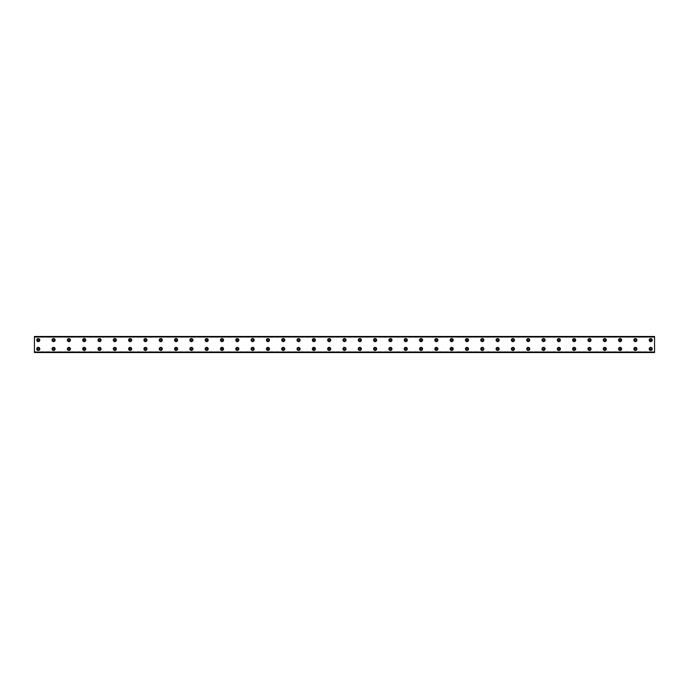 <?xml version="1.0" encoding="UTF-8"?>
<svg xmlns="http://www.w3.org/2000/svg" width="689" height="689" viewBox="0 0 689 689"><rect width="100%" height="100%" fill="white"/><g stroke="black" fill="none" stroke-linecap="round" stroke-linejoin="round"><path stroke-width="0.52" stroke-dasharray="3.44 2.58" d="M38.274 340.96A0.861 0.861 0 0 1 37.413 340.099A0.861 0.861 0 0 1 38.274 339.238A0.861 0.861 0 0 1 39.135 340.099A0.861 0.861 0 0 1 38.274 340.96M53.587 340.96A0.861 0.861 0 0 1 52.726 340.099A0.861 0.861 0 0 1 53.587 339.238A0.861 0.861 0 0 1 54.448 340.099A0.861 0.861 0 0 1 53.587 340.96M650.726 349.762A0.861 0.861 0 0 1 649.865 348.901A0.861 0.861 0 0 1 650.726 348.04A0.861 0.861 0 0 1 651.587 348.901A0.861 0.861 0 0 1 650.726 349.762M635.413 349.762A0.861 0.861 0 0 1 634.552 348.901A0.861 0.861 0 0 1 635.413 348.04A0.861 0.861 0 0 1 636.274 348.901A0.861 0.861 0 0 1 635.413 349.762M620.1 349.762A0.861 0.861 0 0 1 619.239 348.901A0.861 0.861 0 0 1 620.1 348.04A0.861 0.861 0 0 1 620.961 348.901A0.861 0.861 0 0 1 620.1 349.762M604.787 349.762A0.861 0.861 0 0 1 603.926 348.901A0.861 0.861 0 0 1 604.787 348.04A0.861 0.861 0 0 1 605.648 348.901A0.861 0.861 0 0 1 604.787 349.762M589.474 349.762A0.861 0.861 0 0 1 588.613 348.901A0.861 0.861 0 0 1 589.474 348.04A0.861 0.861 0 0 1 590.335 348.901A0.861 0.861 0 0 1 589.474 349.762M574.17 349.762A0.861 0.861 0 0 1 573.308 348.901A0.861 0.861 0 0 1 574.17 348.04A0.861 0.861 0 0 1 575.031 348.901A0.861 0.861 0 0 1 574.17 349.762M558.857 349.762A0.861 0.861 0 0 1 557.995 348.901A0.861 0.861 0 0 1 558.857 348.04A0.861 0.861 0 0 1 559.718 348.901A0.861 0.861 0 0 1 558.857 349.762M543.543 349.762A0.861 0.861 0 0 1 542.682 348.901A0.861 0.861 0 0 1 543.543 348.04A0.861 0.861 0 0 1 544.405 348.901A0.861 0.861 0 0 1 543.543 349.762M528.23 349.762A0.861 0.861 0 0 1 527.369 348.901A0.861 0.861 0 0 1 528.23 348.04A0.861 0.861 0 0 1 529.092 348.901A0.861 0.861 0 0 1 528.23 349.762M512.926 349.762A0.861 0.861 0 0 1 512.065 348.901A0.861 0.861 0 0 1 512.926 348.04A0.861 0.861 0 0 1 513.787 348.901A0.861 0.861 0 0 1 512.926 349.762M497.613 349.762A0.861 0.861 0 0 1 496.752 348.901A0.861 0.861 0 0 1 497.613 348.04A0.861 0.861 0 0 1 498.474 348.901A0.861 0.861 0 0 1 497.613 349.762M482.3 349.762A0.861 0.861 0 0 1 481.439 348.901A0.861 0.861 0 0 1 482.3 348.04A0.861 0.861 0 0 1 483.161 348.901A0.861 0.861 0 0 1 482.3 349.762M466.987 349.762A0.861 0.861 0 0 1 466.126 348.901A0.861 0.861 0 0 1 466.987 348.04A0.861 0.861 0 0 1 467.848 348.901A0.861 0.861 0 0 1 466.987 349.762M451.674 349.762A0.861 0.861 0 0 1 450.813 348.901A0.861 0.861 0 0 1 451.674 348.04A0.861 0.861 0 0 1 452.535 348.901A0.861 0.861 0 0 1 451.674 349.762M436.37 349.762A0.861 0.861 0 0 1 435.508 348.901A0.861 0.861 0 0 1 436.37 348.04A0.861 0.861 0 0 1 437.231 348.901A0.861 0.861 0 0 1 436.37 349.762M421.057 349.762A0.861 0.861 0 0 1 420.195 348.901A0.861 0.861 0 0 1 421.057 348.04A0.861 0.861 0 0 1 421.918 348.901A0.861 0.861 0 0 1 421.057 349.762M68.9 340.96A0.861 0.861 0 0 1 68.039 340.099A0.861 0.861 0 0 1 68.9 339.238A0.861 0.861 0 0 1 69.761 340.099A0.861 0.861 0 0 1 68.9 340.96M84.213 340.96A0.861 0.861 0 0 1 83.352 340.099A0.861 0.861 0 0 1 84.213 339.238A0.861 0.861 0 0 1 85.074 340.099A0.861 0.861 0 0 1 84.213 340.96M99.526 340.96A0.861 0.861 0 0 1 98.665 340.099A0.861 0.861 0 0 1 99.526 339.238A0.861 0.861 0 0 1 100.387 340.099A0.861 0.861 0 0 1 99.526 340.96M114.83 340.96A0.861 0.861 0 0 1 113.969 340.099A0.861 0.861 0 0 1 114.83 339.238A0.861 0.861 0 0 1 115.692 340.099A0.861 0.861 0 0 1 114.83 340.96M130.143 340.96A0.861 0.861 0 0 1 129.282 340.099A0.861 0.861 0 0 1 130.143 339.238A0.861 0.861 0 0 1 131.005 340.099A0.861 0.861 0 0 1 130.143 340.96M145.457 340.96A0.861 0.861 0 0 1 144.595 340.099A0.861 0.861 0 0 1 145.457 339.238A0.861 0.861 0 0 1 146.318 340.099A0.861 0.861 0 0 1 145.457 340.96M160.77 340.96A0.861 0.861 0 0 1 159.908 340.099A0.861 0.861 0 0 1 160.77 339.238A0.861 0.861 0 0 1 161.631 340.099A0.861 0.861 0 0 1 160.77 340.96M176.074 340.96A0.861 0.861 0 0 1 175.213 340.099A0.861 0.861 0 0 1 176.074 339.238A0.861 0.861 0 0 1 176.935 340.099A0.861 0.861 0 0 1 176.074 340.96M191.387 340.96A0.861 0.861 0 0 1 190.526 340.099A0.861 0.861 0 0 1 191.387 339.238A0.861 0.861 0 0 1 192.248 340.099A0.861 0.861 0 0 1 191.387 340.96M206.7 340.96A0.861 0.861 0 0 1 205.839 340.099A0.861 0.861 0 0 1 206.7 339.238A0.861 0.861 0 0 1 207.561 340.099A0.861 0.861 0 0 1 206.7 340.96M222.013 340.96A0.861 0.861 0 0 1 221.152 340.099A0.861 0.861 0 0 1 222.013 339.238A0.861 0.861 0 0 1 222.874 340.099A0.861 0.861 0 0 1 222.013 340.96M237.326 340.96A0.861 0.861 0 0 1 236.465 340.099A0.861 0.861 0 0 1 237.326 339.238A0.861 0.861 0 0 1 238.187 340.099A0.861 0.861 0 0 1 237.326 340.96M252.63 340.96A0.861 0.861 0 0 1 251.769 340.099A0.861 0.861 0 0 1 252.63 339.238A0.861 0.861 0 0 1 253.492 340.099A0.861 0.861 0 0 1 252.63 340.96M267.943 340.96A0.861 0.861 0 0 1 267.082 340.099A0.861 0.861 0 0 1 267.943 339.238A0.861 0.861 0 0 1 268.805 340.099A0.861 0.861 0 0 1 267.943 340.96M283.257 340.96A0.861 0.861 0 0 1 282.395 340.099A0.861 0.861 0 0 1 283.257 339.238A0.861 0.861 0 0 1 284.118 340.099A0.861 0.861 0 0 1 283.257 340.96M298.57 340.96A0.861 0.861 0 0 1 297.708 340.099A0.861 0.861 0 0 1 298.57 339.238A0.861 0.861 0 0 1 299.431 340.099A0.861 0.861 0 0 1 298.57 340.96M313.874 340.96A0.861 0.861 0 0 1 313.013 340.099A0.861 0.861 0 0 1 313.874 339.238A0.861 0.861 0 0 1 314.735 340.099A0.861 0.861 0 0 1 313.874 340.96M329.187 340.96A0.861 0.861 0 0 1 328.326 340.099A0.861 0.861 0 0 1 329.187 339.238A0.861 0.861 0 0 1 330.048 340.099A0.861 0.861 0 0 1 329.187 340.96M344.5 340.96A0.861 0.861 0 0 1 343.639 340.099A0.861 0.861 0 0 1 344.5 339.238A0.861 0.861 0 0 1 345.361 340.099A0.861 0.861 0 0 1 344.5 340.96M359.813 340.96A0.861 0.861 0 0 1 358.952 340.099A0.861 0.861 0 0 1 359.813 339.238A0.861 0.861 0 0 1 360.674 340.099A0.861 0.861 0 0 1 359.813 340.96M375.126 340.96A0.861 0.861 0 0 1 374.265 340.099A0.861 0.861 0 0 1 375.126 339.238A0.861 0.861 0 0 1 375.987 340.099A0.861 0.861 0 0 1 375.126 340.96M390.43 340.96A0.861 0.861 0 0 1 389.569 340.099A0.861 0.861 0 0 1 390.43 339.238A0.861 0.861 0 0 1 391.292 340.099A0.861 0.861 0 0 1 390.43 340.96M405.743 340.96A0.861 0.861 0 0 1 404.882 340.099A0.861 0.861 0 0 1 405.743 339.238A0.861 0.861 0 0 1 406.605 340.099A0.861 0.861 0 0 1 405.743 340.96M421.057 340.96A0.861 0.861 0 0 1 420.195 340.099A0.861 0.861 0 0 1 421.057 339.238A0.861 0.861 0 0 1 421.918 340.099A0.861 0.861 0 0 1 421.057 340.96M436.37 340.96A0.861 0.861 0 0 1 435.508 340.099A0.861 0.861 0 0 1 436.37 339.238A0.861 0.861 0 0 1 437.231 340.099A0.861 0.861 0 0 1 436.37 340.96M451.674 340.96A0.861 0.861 0 0 1 450.813 340.099A0.861 0.861 0 0 1 451.674 339.238A0.861 0.861 0 0 1 452.535 340.099A0.861 0.861 0 0 1 451.674 340.96M466.987 340.96A0.861 0.861 0 0 1 466.126 340.099A0.861 0.861 0 0 1 466.987 339.238A0.861 0.861 0 0 1 467.848 340.099A0.861 0.861 0 0 1 466.987 340.96M482.3 340.96A0.861 0.861 0 0 1 481.439 340.099A0.861 0.861 0 0 1 482.3 339.238A0.861 0.861 0 0 1 483.161 340.099A0.861 0.861 0 0 1 482.3 340.96M497.613 340.96A0.861 0.861 0 0 1 496.752 340.099A0.861 0.861 0 0 1 497.613 339.238A0.861 0.861 0 0 1 498.474 340.099A0.861 0.861 0 0 1 497.613 340.96M512.926 340.96A0.861 0.861 0 0 1 512.065 340.099A0.861 0.861 0 0 1 512.926 339.238A0.861 0.861 0 0 1 513.787 340.099A0.861 0.861 0 0 1 512.926 340.96M528.23 340.96A0.861 0.861 0 0 1 527.369 340.099A0.861 0.861 0 0 1 528.23 339.238A0.861 0.861 0 0 1 529.092 340.099A0.861 0.861 0 0 1 528.23 340.96M543.543 340.96A0.861 0.861 0 0 1 542.682 340.099A0.861 0.861 0 0 1 543.543 339.238A0.861 0.861 0 0 1 544.405 340.099A0.861 0.861 0 0 1 543.543 340.96M405.743 349.762A0.861 0.861 0 0 1 404.882 348.901A0.861 0.861 0 0 1 405.743 348.04A0.861 0.861 0 0 1 406.605 348.901A0.861 0.861 0 0 1 405.743 349.762M390.43 349.762A0.861 0.861 0 0 1 389.569 348.901A0.861 0.861 0 0 1 390.43 348.04A0.861 0.861 0 0 1 391.292 348.901A0.861 0.861 0 0 1 390.43 349.762M375.126 349.762A0.861 0.861 0 0 1 374.265 348.901A0.861 0.861 0 0 1 375.126 348.04A0.861 0.861 0 0 1 375.987 348.901A0.861 0.861 0 0 1 375.126 349.762M359.813 349.762A0.861 0.861 0 0 1 358.952 348.901A0.861 0.861 0 0 1 359.813 348.04A0.861 0.861 0 0 1 360.674 348.901A0.861 0.861 0 0 1 359.813 349.762M344.5 349.762A0.861 0.861 0 0 1 343.639 348.901A0.861 0.861 0 0 1 344.5 348.04A0.861 0.861 0 0 1 345.361 348.901A0.861 0.861 0 0 1 344.5 349.762M329.187 349.762A0.861 0.861 0 0 1 328.326 348.901A0.861 0.861 0 0 1 329.187 348.04A0.861 0.861 0 0 1 330.048 348.901A0.861 0.861 0 0 1 329.187 349.762M313.874 349.762A0.861 0.861 0 0 1 313.013 348.901A0.861 0.861 0 0 1 313.874 348.04A0.861 0.861 0 0 1 314.735 348.901A0.861 0.861 0 0 1 313.874 349.762M298.57 349.762A0.861 0.861 0 0 1 297.708 348.901A0.861 0.861 0 0 1 298.57 348.04A0.861 0.861 0 0 1 299.431 348.901A0.861 0.861 0 0 1 298.57 349.762M283.257 349.762A0.861 0.861 0 0 1 282.395 348.901A0.861 0.861 0 0 1 283.257 348.04A0.861 0.861 0 0 1 284.118 348.901A0.861 0.861 0 0 1 283.257 349.762M267.943 349.762A0.861 0.861 0 0 1 267.082 348.901A0.861 0.861 0 0 1 267.943 348.04A0.861 0.861 0 0 1 268.805 348.901A0.861 0.861 0 0 1 267.943 349.762M252.63 349.762A0.861 0.861 0 0 1 251.769 348.901A0.861 0.861 0 0 1 252.63 348.04A0.861 0.861 0 0 1 253.492 348.901A0.861 0.861 0 0 1 252.63 349.762M237.326 349.762A0.861 0.861 0 0 1 236.465 348.901A0.861 0.861 0 0 1 237.326 348.04A0.861 0.861 0 0 1 238.187 348.901A0.861 0.861 0 0 1 237.326 349.762M222.013 349.762A0.861 0.861 0 0 1 221.152 348.901A0.861 0.861 0 0 1 222.013 348.04A0.861 0.861 0 0 1 222.874 348.901A0.861 0.861 0 0 1 222.013 349.762M206.7 349.762A0.861 0.861 0 0 1 205.839 348.901A0.861 0.861 0 0 1 206.7 348.04A0.861 0.861 0 0 1 207.561 348.901A0.861 0.861 0 0 1 206.7 349.762M191.387 349.762A0.861 0.861 0 0 1 190.526 348.901A0.861 0.861 0 0 1 191.387 348.04A0.861 0.861 0 0 1 192.248 348.901A0.861 0.861 0 0 1 191.387 349.762M176.074 349.762A0.861 0.861 0 0 1 175.213 348.901A0.861 0.861 0 0 1 176.074 348.04A0.861 0.861 0 0 1 176.935 348.901A0.861 0.861 0 0 1 176.074 349.762M620.1 340.96A0.861 0.861 0 0 1 619.239 340.099A0.861 0.861 0 0 1 620.1 339.238A0.861 0.861 0 0 1 620.961 340.099A0.861 0.861 0 0 1 620.1 340.96M635.413 340.96A0.861 0.861 0 0 1 634.552 340.099A0.861 0.861 0 0 1 635.413 339.238A0.861 0.861 0 0 1 636.274 340.099A0.861 0.861 0 0 1 635.413 340.96M650.726 340.96A0.861 0.861 0 0 1 649.865 340.099A0.861 0.861 0 0 1 650.726 339.238A0.861 0.861 0 0 1 651.587 340.099A0.861 0.861 0 0 1 650.726 340.96M38.274 349.762A0.861 0.861 0 0 1 37.413 348.901A0.861 0.861 0 0 1 38.274 348.04A0.861 0.861 0 0 1 39.135 348.901A0.861 0.861 0 0 1 38.274 349.762M604.787 340.96A0.861 0.861 0 0 1 603.926 340.099A0.861 0.861 0 0 1 604.787 339.238A0.861 0.861 0 0 1 605.648 340.099A0.861 0.861 0 0 1 604.787 340.96M589.474 340.96A0.861 0.861 0 0 1 588.613 340.099A0.861 0.861 0 0 1 589.474 339.238A0.861 0.861 0 0 1 590.335 340.099A0.861 0.861 0 0 1 589.474 340.96M574.17 340.96A0.861 0.861 0 0 1 573.308 340.099A0.861 0.861 0 0 1 574.17 339.238A0.861 0.861 0 0 1 575.031 340.099A0.861 0.861 0 0 1 574.17 340.96M558.857 340.96A0.861 0.861 0 0 1 557.995 340.099A0.861 0.861 0 0 1 558.857 339.238A0.861 0.861 0 0 1 559.718 340.099A0.861 0.861 0 0 1 558.857 340.96M53.587 349.762A0.861 0.861 0 0 1 52.726 348.901A0.861 0.861 0 0 1 53.587 348.04A0.861 0.861 0 0 1 54.448 348.901A0.861 0.861 0 0 1 53.587 349.762M68.9 349.762A0.861 0.861 0 0 1 68.039 348.901A0.861 0.861 0 0 1 68.9 348.04A0.861 0.861 0 0 1 69.761 348.901A0.861 0.861 0 0 1 68.9 349.762M84.213 349.762A0.861 0.861 0 0 1 83.352 348.901A0.861 0.861 0 0 1 84.213 348.04A0.861 0.861 0 0 1 85.074 348.901A0.861 0.861 0 0 1 84.213 349.762M99.526 349.762A0.861 0.861 0 0 1 98.665 348.901A0.861 0.861 0 0 1 99.526 348.04A0.861 0.861 0 0 1 100.387 348.901A0.861 0.861 0 0 1 99.526 349.762M114.83 349.762A0.861 0.861 0 0 1 113.969 348.901A0.861 0.861 0 0 1 114.83 348.04A0.861 0.861 0 0 1 115.692 348.901A0.861 0.861 0 0 1 114.83 349.762M130.143 349.762A0.861 0.861 0 0 1 129.282 348.901A0.861 0.861 0 0 1 130.143 348.04A0.861 0.861 0 0 1 131.005 348.901A0.861 0.861 0 0 1 130.143 349.762M145.457 349.762A0.861 0.861 0 0 1 144.595 348.901A0.861 0.861 0 0 1 145.457 348.04A0.861 0.861 0 0 1 146.318 348.901A0.861 0.861 0 0 1 145.457 349.762M160.77 349.762A0.861 0.861 0 0 1 159.908 348.901A0.861 0.861 0 0 1 160.77 348.04A0.861 0.861 0 0 1 161.631 348.901A0.861 0.861 0 0 1 160.77 349.762M34.45 351.812L654.55 351.812M38.274 338.566A1.533 1.533 0 0 0 36.75 340.099A1.533 1.533 0 0 0 38.274 341.632A1.533 1.533 0 0 0 39.807 340.099A1.533 1.533 0 0 0 38.274 338.566M53.587 338.566A1.533 1.533 0 0 0 52.054 340.099A1.533 1.533 0 0 0 53.587 341.632A1.533 1.533 0 0 0 55.12 340.099A1.533 1.533 0 0 0 53.587 338.566M650.726 347.368A1.533 1.533 0 0 0 649.193 348.901A1.533 1.533 0 0 0 650.726 350.434A1.533 1.533 0 0 0 652.25 348.901A1.533 1.533 0 0 0 650.726 347.368M635.413 347.368A1.533 1.533 0 0 0 633.88 348.901A1.533 1.533 0 0 0 635.413 350.434A1.533 1.533 0 0 0 636.946 348.901A1.533 1.533 0 0 0 635.413 347.368M620.1 347.368A1.533 1.533 0 0 0 618.567 348.901A1.533 1.533 0 0 0 620.1 350.434A1.533 1.533 0 0 0 621.633 348.901A1.533 1.533 0 0 0 620.1 347.368M604.787 347.368A1.533 1.533 0 0 0 603.254 348.901A1.533 1.533 0 0 0 604.787 350.434A1.533 1.533 0 0 0 606.32 348.901A1.533 1.533 0 0 0 604.787 347.368M589.474 347.368A1.533 1.533 0 0 0 587.95 348.901A1.533 1.533 0 0 0 589.474 350.434A1.533 1.533 0 0 0 591.007 348.901A1.533 1.533 0 0 0 589.474 347.368M574.17 347.368A1.533 1.533 0 0 0 572.637 348.901A1.533 1.533 0 0 0 574.17 350.434A1.533 1.533 0 0 0 575.694 348.901A1.533 1.533 0 0 0 574.17 347.368M558.857 347.368A1.533 1.533 0 0 0 557.323 348.901A1.533 1.533 0 0 0 558.857 350.434A1.533 1.533 0 0 0 560.39 348.901A1.533 1.533 0 0 0 558.857 347.368M543.543 347.368A1.533 1.533 0 0 0 542.01 348.901A1.533 1.533 0 0 0 543.543 350.434A1.533 1.533 0 0 0 545.077 348.901A1.533 1.533 0 0 0 543.543 347.368M528.23 347.368A1.533 1.533 0 0 0 526.706 348.901A1.533 1.533 0 0 0 528.23 350.434A1.533 1.533 0 0 0 529.763 348.901A1.533 1.533 0 0 0 528.23 347.368M512.926 347.368A1.533 1.533 0 0 0 511.393 348.901A1.533 1.533 0 0 0 512.926 350.434A1.533 1.533 0 0 0 514.45 348.901A1.533 1.533 0 0 0 512.926 347.368M497.613 347.368A1.533 1.533 0 0 0 496.08 348.901A1.533 1.533 0 0 0 497.613 350.434A1.533 1.533 0 0 0 499.146 348.901A1.533 1.533 0 0 0 497.613 347.368M482.3 347.368A1.533 1.533 0 0 0 480.767 348.901A1.533 1.533 0 0 0 482.3 350.434A1.533 1.533 0 0 0 483.833 348.901A1.533 1.533 0 0 0 482.3 347.368M466.987 347.368A1.533 1.533 0 0 0 465.454 348.901A1.533 1.533 0 0 0 466.987 350.434A1.533 1.533 0 0 0 468.52 348.901A1.533 1.533 0 0 0 466.987 347.368M451.674 347.368A1.533 1.533 0 0 0 450.15 348.901A1.533 1.533 0 0 0 451.674 350.434A1.533 1.533 0 0 0 453.207 348.901A1.533 1.533 0 0 0 451.674 347.368M436.37 347.368A1.533 1.533 0 0 0 434.837 348.901A1.533 1.533 0 0 0 436.37 350.434A1.533 1.533 0 0 0 437.894 348.901A1.533 1.533 0 0 0 436.37 347.368M421.057 347.368A1.533 1.533 0 0 0 419.523 348.901A1.533 1.533 0 0 0 421.057 350.434A1.533 1.533 0 0 0 422.59 348.901A1.533 1.533 0 0 0 421.057 347.368M68.9 338.566A1.533 1.533 0 0 0 67.367 340.099A1.533 1.533 0 0 0 68.9 341.632A1.533 1.533 0 0 0 70.433 340.099A1.533 1.533 0 0 0 68.9 338.566M84.213 338.566A1.533 1.533 0 0 0 82.68 340.099A1.533 1.533 0 0 0 84.213 341.632A1.533 1.533 0 0 0 85.746 340.099A1.533 1.533 0 0 0 84.213 338.566M99.526 338.566A1.533 1.533 0 0 0 97.993 340.099A1.533 1.533 0 0 0 99.526 341.632A1.533 1.533 0 0 0 101.05 340.099A1.533 1.533 0 0 0 99.526 338.566M114.83 338.566A1.533 1.533 0 0 0 113.306 340.099A1.533 1.533 0 0 0 114.83 341.632A1.533 1.533 0 0 0 116.363 340.099A1.533 1.533 0 0 0 114.83 338.566M130.143 338.566A1.533 1.533 0 0 0 128.61 340.099A1.533 1.533 0 0 0 130.143 341.632A1.533 1.533 0 0 0 131.677 340.099A1.533 1.533 0 0 0 130.143 338.566M145.457 338.566A1.533 1.533 0 0 0 143.923 340.099A1.533 1.533 0 0 0 145.457 341.632A1.533 1.533 0 0 0 146.99 340.099A1.533 1.533 0 0 0 145.457 338.566M160.77 338.566A1.533 1.533 0 0 0 159.237 340.099A1.533 1.533 0 0 0 160.77 341.632A1.533 1.533 0 0 0 162.294 340.099A1.533 1.533 0 0 0 160.77 338.566M176.074 338.566A1.533 1.533 0 0 0 174.55 340.099A1.533 1.533 0 0 0 176.074 341.632A1.533 1.533 0 0 0 177.607 340.099A1.533 1.533 0 0 0 176.074 338.566M191.387 338.566A1.533 1.533 0 0 0 189.854 340.099A1.533 1.533 0 0 0 191.387 341.632A1.533 1.533 0 0 0 192.92 340.099A1.533 1.533 0 0 0 191.387 338.566M206.7 338.566A1.533 1.533 0 0 0 205.167 340.099A1.533 1.533 0 0 0 206.7 341.632A1.533 1.533 0 0 0 208.233 340.099A1.533 1.533 0 0 0 206.7 338.566M222.013 338.566A1.533 1.533 0 0 0 220.48 340.099A1.533 1.533 0 0 0 222.013 341.632A1.533 1.533 0 0 0 223.546 340.099A1.533 1.533 0 0 0 222.013 338.566M237.326 338.566A1.533 1.533 0 0 0 235.793 340.099A1.533 1.533 0 0 0 237.326 341.632A1.533 1.533 0 0 0 238.85 340.099A1.533 1.533 0 0 0 237.326 338.566M252.63 338.566A1.533 1.533 0 0 0 251.106 340.099A1.533 1.533 0 0 0 252.63 341.632A1.533 1.533 0 0 0 254.163 340.099A1.533 1.533 0 0 0 252.63 338.566M267.943 338.566A1.533 1.533 0 0 0 266.41 340.099A1.533 1.533 0 0 0 267.943 341.632A1.533 1.533 0 0 0 269.477 340.099A1.533 1.533 0 0 0 267.943 338.566M283.257 338.566A1.533 1.533 0 0 0 281.723 340.099A1.533 1.533 0 0 0 283.257 341.632A1.533 1.533 0 0 0 284.79 340.099A1.533 1.533 0 0 0 283.257 338.566M298.57 338.566A1.533 1.533 0 0 0 297.037 340.099A1.533 1.533 0 0 0 298.57 341.632A1.533 1.533 0 0 0 300.094 340.099A1.533 1.533 0 0 0 298.57 338.566M313.874 338.566A1.533 1.533 0 0 0 312.35 340.099A1.533 1.533 0 0 0 313.874 341.632A1.533 1.533 0 0 0 315.407 340.099A1.533 1.533 0 0 0 313.874 338.566M329.187 338.566A1.533 1.533 0 0 0 327.654 340.099A1.533 1.533 0 0 0 329.187 341.632A1.533 1.533 0 0 0 330.72 340.099A1.533 1.533 0 0 0 329.187 338.566M344.5 338.566A1.533 1.533 0 0 0 342.967 340.099A1.533 1.533 0 0 0 344.5 341.632A1.533 1.533 0 0 0 346.033 340.099A1.533 1.533 0 0 0 344.5 338.566M359.813 338.566A1.533 1.533 0 0 0 358.28 340.099A1.533 1.533 0 0 0 359.813 341.632A1.533 1.533 0 0 0 361.346 340.099A1.533 1.533 0 0 0 359.813 338.566M375.126 338.566A1.533 1.533 0 0 0 373.593 340.099A1.533 1.533 0 0 0 375.126 341.632A1.533 1.533 0 0 0 376.65 340.099A1.533 1.533 0 0 0 375.126 338.566M390.43 338.566A1.533 1.533 0 0 0 388.906 340.099A1.533 1.533 0 0 0 390.43 341.632A1.533 1.533 0 0 0 391.963 340.099A1.533 1.533 0 0 0 390.43 338.566M405.743 338.566A1.533 1.533 0 0 0 404.21 340.099A1.533 1.533 0 0 0 405.743 341.632A1.533 1.533 0 0 0 407.277 340.099A1.533 1.533 0 0 0 405.743 338.566M421.057 338.566A1.533 1.533 0 0 0 419.523 340.099A1.533 1.533 0 0 0 421.057 341.632A1.533 1.533 0 0 0 422.59 340.099A1.533 1.533 0 0 0 421.057 338.566M436.37 338.566A1.533 1.533 0 0 0 434.837 340.099A1.533 1.533 0 0 0 436.37 341.632A1.533 1.533 0 0 0 437.894 340.099A1.533 1.533 0 0 0 436.37 338.566M451.674 338.566A1.533 1.533 0 0 0 450.15 340.099A1.533 1.533 0 0 0 451.674 341.632A1.533 1.533 0 0 0 453.207 340.099A1.533 1.533 0 0 0 451.674 338.566M466.987 338.566A1.533 1.533 0 0 0 465.454 340.099A1.533 1.533 0 0 0 466.987 341.632A1.533 1.533 0 0 0 468.52 340.099A1.533 1.533 0 0 0 466.987 338.566M482.3 338.566A1.533 1.533 0 0 0 480.767 340.099A1.533 1.533 0 0 0 482.3 341.632A1.533 1.533 0 0 0 483.833 340.099A1.533 1.533 0 0 0 482.3 338.566M497.613 338.566A1.533 1.533 0 0 0 496.08 340.099A1.533 1.533 0 0 0 497.613 341.632A1.533 1.533 0 0 0 499.146 340.099A1.533 1.533 0 0 0 497.613 338.566M512.926 338.566A1.533 1.533 0 0 0 511.393 340.099A1.533 1.533 0 0 0 512.926 341.632A1.533 1.533 0 0 0 514.45 340.099A1.533 1.533 0 0 0 512.926 338.566M528.23 338.566A1.533 1.533 0 0 0 526.706 340.099A1.533 1.533 0 0 0 528.23 341.632A1.533 1.533 0 0 0 529.763 340.099A1.533 1.533 0 0 0 528.23 338.566M543.543 338.566A1.533 1.533 0 0 0 542.01 340.099A1.533 1.533 0 0 0 543.543 341.632A1.533 1.533 0 0 0 545.077 340.099A1.533 1.533 0 0 0 543.543 338.566M405.743 347.368A1.533 1.533 0 0 0 404.21 348.901A1.533 1.533 0 0 0 405.743 350.434A1.533 1.533 0 0 0 407.277 348.901A1.533 1.533 0 0 0 405.743 347.368M390.43 347.368A1.533 1.533 0 0 0 388.906 348.901A1.533 1.533 0 0 0 390.43 350.434A1.533 1.533 0 0 0 391.963 348.901A1.533 1.533 0 0 0 390.43 347.368M375.126 347.368A1.533 1.533 0 0 0 373.593 348.901A1.533 1.533 0 0 0 375.126 350.434A1.533 1.533 0 0 0 376.65 348.901A1.533 1.533 0 0 0 375.126 347.368M359.813 347.368A1.533 1.533 0 0 0 358.28 348.901A1.533 1.533 0 0 0 359.813 350.434A1.533 1.533 0 0 0 361.346 348.901A1.533 1.533 0 0 0 359.813 347.368M344.5 347.368A1.533 1.533 0 0 0 342.967 348.901A1.533 1.533 0 0 0 344.5 350.434A1.533 1.533 0 0 0 346.033 348.901A1.533 1.533 0 0 0 344.5 347.368M329.187 347.368A1.533 1.533 0 0 0 327.654 348.901A1.533 1.533 0 0 0 329.187 350.434A1.533 1.533 0 0 0 330.72 348.901A1.533 1.533 0 0 0 329.187 347.368M313.874 347.368A1.533 1.533 0 0 0 312.35 348.901A1.533 1.533 0 0 0 313.874 350.434A1.533 1.533 0 0 0 315.407 348.901A1.533 1.533 0 0 0 313.874 347.368M298.57 347.368A1.533 1.533 0 0 0 297.037 348.901A1.533 1.533 0 0 0 298.57 350.434A1.533 1.533 0 0 0 300.094 348.901A1.533 1.533 0 0 0 298.57 347.368M283.257 347.368A1.533 1.533 0 0 0 281.723 348.901A1.533 1.533 0 0 0 283.257 350.434A1.533 1.533 0 0 0 284.79 348.901A1.533 1.533 0 0 0 283.257 347.368M267.943 347.368A1.533 1.533 0 0 0 266.41 348.901A1.533 1.533 0 0 0 267.943 350.434A1.533 1.533 0 0 0 269.477 348.901A1.533 1.533 0 0 0 267.943 347.368M252.63 347.368A1.533 1.533 0 0 0 251.106 348.901A1.533 1.533 0 0 0 252.63 350.434A1.533 1.533 0 0 0 254.163 348.901A1.533 1.533 0 0 0 252.63 347.368M237.326 347.368A1.533 1.533 0 0 0 235.793 348.901A1.533 1.533 0 0 0 237.326 350.434A1.533 1.533 0 0 0 238.85 348.901A1.533 1.533 0 0 0 237.326 347.368M222.013 347.368A1.533 1.533 0 0 0 220.48 348.901A1.533 1.533 0 0 0 222.013 350.434A1.533 1.533 0 0 0 223.546 348.901A1.533 1.533 0 0 0 222.013 347.368M206.7 347.368A1.533 1.533 0 0 0 205.167 348.901A1.533 1.533 0 0 0 206.7 350.434A1.533 1.533 0 0 0 208.233 348.901A1.533 1.533 0 0 0 206.7 347.368M191.387 347.368A1.533 1.533 0 0 0 189.854 348.901A1.533 1.533 0 0 0 191.387 350.434A1.533 1.533 0 0 0 192.92 348.901A1.533 1.533 0 0 0 191.387 347.368M176.074 347.368A1.533 1.533 0 0 0 174.55 348.901A1.533 1.533 0 0 0 176.074 350.434A1.533 1.533 0 0 0 177.607 348.901A1.533 1.533 0 0 0 176.074 347.368M620.1 338.566A1.533 1.533 0 0 0 618.567 340.099A1.533 1.533 0 0 0 620.1 341.632A1.533 1.533 0 0 0 621.633 340.099A1.533 1.533 0 0 0 620.1 338.566M635.413 338.566A1.533 1.533 0 0 0 633.88 340.099A1.533 1.533 0 0 0 635.413 341.632A1.533 1.533 0 0 0 636.946 340.099A1.533 1.533 0 0 0 635.413 338.566M650.726 338.566A1.533 1.533 0 0 0 649.193 340.099A1.533 1.533 0 0 0 650.726 341.632A1.533 1.533 0 0 0 652.25 340.099A1.533 1.533 0 0 0 650.726 338.566M38.274 347.368A1.533 1.533 0 0 0 36.75 348.901A1.533 1.533 0 0 0 38.274 350.434A1.533 1.533 0 0 0 39.807 348.901A1.533 1.533 0 0 0 38.274 347.368M604.787 338.566A1.533 1.533 0 0 0 603.254 340.099A1.533 1.533 0 0 0 604.787 341.632A1.533 1.533 0 0 0 606.32 340.099A1.533 1.533 0 0 0 604.787 338.566M589.474 338.566A1.533 1.533 0 0 0 587.95 340.099A1.533 1.533 0 0 0 589.474 341.632A1.533 1.533 0 0 0 591.007 340.099A1.533 1.533 0 0 0 589.474 338.566M574.17 338.566A1.533 1.533 0 0 0 572.637 340.099A1.533 1.533 0 0 0 574.17 341.632A1.533 1.533 0 0 0 575.694 340.099A1.533 1.533 0 0 0 574.17 338.566M558.857 338.566A1.533 1.533 0 0 0 557.323 340.099A1.533 1.533 0 0 0 558.857 341.632A1.533 1.533 0 0 0 560.39 340.099A1.533 1.533 0 0 0 558.857 338.566M53.587 347.368A1.533 1.533 0 0 0 52.054 348.901A1.533 1.533 0 0 0 53.587 350.434A1.533 1.533 0 0 0 55.12 348.901A1.533 1.533 0 0 0 53.587 347.368M68.9 347.368A1.533 1.533 0 0 0 67.367 348.901A1.533 1.533 0 0 0 68.9 350.434A1.533 1.533 0 0 0 70.433 348.901A1.533 1.533 0 0 0 68.9 347.368M84.213 347.368A1.533 1.533 0 0 0 82.68 348.901A1.533 1.533 0 0 0 84.213 350.434A1.533 1.533 0 0 0 85.746 348.901A1.533 1.533 0 0 0 84.213 347.368M99.526 347.368A1.533 1.533 0 0 0 97.993 348.901A1.533 1.533 0 0 0 99.526 350.434A1.533 1.533 0 0 0 101.05 348.901A1.533 1.533 0 0 0 99.526 347.368M114.83 347.368A1.533 1.533 0 0 0 113.306 348.901A1.533 1.533 0 0 0 114.83 350.434A1.533 1.533 0 0 0 116.363 348.901A1.533 1.533 0 0 0 114.83 347.368M130.143 347.368A1.533 1.533 0 0 0 128.61 348.901A1.533 1.533 0 0 0 130.143 350.434A1.533 1.533 0 0 0 131.677 348.901A1.533 1.533 0 0 0 130.143 347.368M145.457 347.368A1.533 1.533 0 0 0 143.923 348.901A1.533 1.533 0 0 0 145.457 350.434A1.533 1.533 0 0 0 146.99 348.901A1.533 1.533 0 0 0 145.457 347.368M160.77 347.368A1.533 1.533 0 0 0 159.237 348.901A1.533 1.533 0 0 0 160.77 350.434A1.533 1.533 0 0 0 162.294 348.901A1.533 1.533 0 0 0 160.77 347.368M654.55 336.654L34.45 336.654L34.45 352.346L654.55 352.346L654.55 336.465L34.45 336.654M34.45 336.878L654.55 337.188L34.45 336.878M654.55 352.346L34.45 352.346M34.45 352.157L654.55 352.157M34.45 336.843L654.55 336.843M34.45 337.188L654.55 337.188"/><path stroke-width="1.03" d="M38.274 340.96A0.861 0.861 0 0 1 37.413 340.099A0.861 0.861 0 0 1 38.274 339.238A0.861 0.861 0 0 1 39.135 340.099A0.861 0.861 0 0 1 38.274 340.96M53.587 340.96A0.861 0.861 0 0 1 52.726 340.099A0.861 0.861 0 0 1 53.587 339.238A0.861 0.861 0 0 1 54.448 340.099A0.861 0.861 0 0 1 53.587 340.96M650.726 349.762A0.861 0.861 0 0 1 649.865 348.901A0.861 0.861 0 0 1 650.726 348.04A0.861 0.861 0 0 1 651.587 348.901A0.861 0.861 0 0 1 650.726 349.762M635.413 349.762A0.861 0.861 0 0 1 634.552 348.901A0.861 0.861 0 0 1 635.413 348.04A0.861 0.861 0 0 1 636.274 348.901A0.861 0.861 0 0 1 635.413 349.762M620.1 349.762A0.861 0.861 0 0 1 619.239 348.901A0.861 0.861 0 0 1 620.1 348.04A0.861 0.861 0 0 1 620.961 348.901A0.861 0.861 0 0 1 620.1 349.762M604.787 349.762A0.861 0.861 0 0 1 603.926 348.901A0.861 0.861 0 0 1 604.787 348.04A0.861 0.861 0 0 1 605.648 348.901A0.861 0.861 0 0 1 604.787 349.762M589.474 349.762A0.861 0.861 0 0 1 588.613 348.901A0.861 0.861 0 0 1 589.474 348.04A0.861 0.861 0 0 1 590.335 348.901A0.861 0.861 0 0 1 589.474 349.762M574.17 349.762A0.861 0.861 0 0 1 573.308 348.901A0.861 0.861 0 0 1 574.17 348.04A0.861 0.861 0 0 1 575.031 348.901A0.861 0.861 0 0 1 574.17 349.762M558.857 349.762A0.861 0.861 0 0 1 557.995 348.901A0.861 0.861 0 0 1 558.857 348.04A0.861 0.861 0 0 1 559.718 348.901A0.861 0.861 0 0 1 558.857 349.762M543.543 349.762A0.861 0.861 0 0 1 542.682 348.901A0.861 0.861 0 0 1 543.543 348.04A0.861 0.861 0 0 1 544.405 348.901A0.861 0.861 0 0 1 543.543 349.762M528.23 349.762A0.861 0.861 0 0 1 527.369 348.901A0.861 0.861 0 0 1 528.23 348.04A0.861 0.861 0 0 1 529.092 348.901A0.861 0.861 0 0 1 528.23 349.762M512.926 349.762A0.861 0.861 0 0 1 512.065 348.901A0.861 0.861 0 0 1 512.926 348.04A0.861 0.861 0 0 1 513.787 348.901A0.861 0.861 0 0 1 512.926 349.762M497.613 349.762A0.861 0.861 0 0 1 496.752 348.901A0.861 0.861 0 0 1 497.613 348.04A0.861 0.861 0 0 1 498.474 348.901A0.861 0.861 0 0 1 497.613 349.762M482.3 349.762A0.861 0.861 0 0 1 481.439 348.901A0.861 0.861 0 0 1 482.3 348.04A0.861 0.861 0 0 1 483.161 348.901A0.861 0.861 0 0 1 482.3 349.762M466.987 349.762A0.861 0.861 0 0 1 466.126 348.901A0.861 0.861 0 0 1 466.987 348.04A0.861 0.861 0 0 1 467.848 348.901A0.861 0.861 0 0 1 466.987 349.762M451.674 349.762A0.861 0.861 0 0 1 450.813 348.901A0.861 0.861 0 0 1 451.674 348.04A0.861 0.861 0 0 1 452.535 348.901A0.861 0.861 0 0 1 451.674 349.762M436.37 349.762A0.861 0.861 0 0 1 435.508 348.901A0.861 0.861 0 0 1 436.37 348.04A0.861 0.861 0 0 1 437.231 348.901A0.861 0.861 0 0 1 436.37 349.762M421.057 349.762A0.861 0.861 0 0 1 420.195 348.901A0.861 0.861 0 0 1 421.057 348.04A0.861 0.861 0 0 1 421.918 348.901A0.861 0.861 0 0 1 421.057 349.762M68.9 340.96A0.861 0.861 0 0 1 68.039 340.099A0.861 0.861 0 0 1 68.9 339.238A0.861 0.861 0 0 1 69.761 340.099A0.861 0.861 0 0 1 68.9 340.96M84.213 340.96A0.861 0.861 0 0 1 83.352 340.099A0.861 0.861 0 0 1 84.213 339.238A0.861 0.861 0 0 1 85.074 340.099A0.861 0.861 0 0 1 84.213 340.96M99.526 340.96A0.861 0.861 0 0 1 98.665 340.099A0.861 0.861 0 0 1 99.526 339.238A0.861 0.861 0 0 1 100.387 340.099A0.861 0.861 0 0 1 99.526 340.96M114.83 340.96A0.861 0.861 0 0 1 113.969 340.099A0.861 0.861 0 0 1 114.83 339.238A0.861 0.861 0 0 1 115.692 340.099A0.861 0.861 0 0 1 114.83 340.96M130.143 340.96A0.861 0.861 0 0 1 129.282 340.099A0.861 0.861 0 0 1 130.143 339.238A0.861 0.861 0 0 1 131.005 340.099A0.861 0.861 0 0 1 130.143 340.96M145.457 340.96A0.861 0.861 0 0 1 144.595 340.099A0.861 0.861 0 0 1 145.457 339.238A0.861 0.861 0 0 1 146.318 340.099A0.861 0.861 0 0 1 145.457 340.96M160.77 340.96A0.861 0.861 0 0 1 159.908 340.099A0.861 0.861 0 0 1 160.77 339.238A0.861 0.861 0 0 1 161.631 340.099A0.861 0.861 0 0 1 160.77 340.96M176.074 340.96A0.861 0.861 0 0 1 175.213 340.099A0.861 0.861 0 0 1 176.074 339.238A0.861 0.861 0 0 1 176.935 340.099A0.861 0.861 0 0 1 176.074 340.96M191.387 340.96A0.861 0.861 0 0 1 190.526 340.099A0.861 0.861 0 0 1 191.387 339.238A0.861 0.861 0 0 1 192.248 340.099A0.861 0.861 0 0 1 191.387 340.96M206.7 340.96A0.861 0.861 0 0 1 205.839 340.099A0.861 0.861 0 0 1 206.7 339.238A0.861 0.861 0 0 1 207.561 340.099A0.861 0.861 0 0 1 206.7 340.96M222.013 340.96A0.861 0.861 0 0 1 221.152 340.099A0.861 0.861 0 0 1 222.013 339.238A0.861 0.861 0 0 1 222.874 340.099A0.861 0.861 0 0 1 222.013 340.96M237.326 340.96A0.861 0.861 0 0 1 236.465 340.099A0.861 0.861 0 0 1 237.326 339.238A0.861 0.861 0 0 1 238.187 340.099A0.861 0.861 0 0 1 237.326 340.96M252.63 340.96A0.861 0.861 0 0 1 251.769 340.099A0.861 0.861 0 0 1 252.63 339.238A0.861 0.861 0 0 1 253.492 340.099A0.861 0.861 0 0 1 252.63 340.96M267.943 340.96A0.861 0.861 0 0 1 267.082 340.099A0.861 0.861 0 0 1 267.943 339.238A0.861 0.861 0 0 1 268.805 340.099A0.861 0.861 0 0 1 267.943 340.96M283.257 340.96A0.861 0.861 0 0 1 282.395 340.099A0.861 0.861 0 0 1 283.257 339.238A0.861 0.861 0 0 1 284.118 340.099A0.861 0.861 0 0 1 283.257 340.96M298.57 340.96A0.861 0.861 0 0 1 297.708 340.099A0.861 0.861 0 0 1 298.57 339.238A0.861 0.861 0 0 1 299.431 340.099A0.861 0.861 0 0 1 298.57 340.96M313.874 340.96A0.861 0.861 0 0 1 313.013 340.099A0.861 0.861 0 0 1 313.874 339.238A0.861 0.861 0 0 1 314.735 340.099A0.861 0.861 0 0 1 313.874 340.96M329.187 340.96A0.861 0.861 0 0 1 328.326 340.099A0.861 0.861 0 0 1 329.187 339.238A0.861 0.861 0 0 1 330.048 340.099A0.861 0.861 0 0 1 329.187 340.96M344.5 340.96A0.861 0.861 0 0 1 343.639 340.099A0.861 0.861 0 0 1 344.5 339.238A0.861 0.861 0 0 1 345.361 340.099A0.861 0.861 0 0 1 344.5 340.96M359.813 340.96A0.861 0.861 0 0 1 358.952 340.099A0.861 0.861 0 0 1 359.813 339.238A0.861 0.861 0 0 1 360.674 340.099A0.861 0.861 0 0 1 359.813 340.96M375.126 340.96A0.861 0.861 0 0 1 374.265 340.099A0.861 0.861 0 0 1 375.126 339.238A0.861 0.861 0 0 1 375.987 340.099A0.861 0.861 0 0 1 375.126 340.96M390.43 340.96A0.861 0.861 0 0 1 389.569 340.099A0.861 0.861 0 0 1 390.43 339.238A0.861 0.861 0 0 1 391.292 340.099A0.861 0.861 0 0 1 390.43 340.96M405.743 340.96A0.861 0.861 0 0 1 404.882 340.099A0.861 0.861 0 0 1 405.743 339.238A0.861 0.861 0 0 1 406.605 340.099A0.861 0.861 0 0 1 405.743 340.96M421.057 340.96A0.861 0.861 0 0 1 420.195 340.099A0.861 0.861 0 0 1 421.057 339.238A0.861 0.861 0 0 1 421.918 340.099A0.861 0.861 0 0 1 421.057 340.96M436.37 340.96A0.861 0.861 0 0 1 435.508 340.099A0.861 0.861 0 0 1 436.37 339.238A0.861 0.861 0 0 1 437.231 340.099A0.861 0.861 0 0 1 436.37 340.96M451.674 340.96A0.861 0.861 0 0 1 450.813 340.099A0.861 0.861 0 0 1 451.674 339.238A0.861 0.861 0 0 1 452.535 340.099A0.861 0.861 0 0 1 451.674 340.96M466.987 340.96A0.861 0.861 0 0 1 466.126 340.099A0.861 0.861 0 0 1 466.987 339.238A0.861 0.861 0 0 1 467.848 340.099A0.861 0.861 0 0 1 466.987 340.96M482.3 340.96A0.861 0.861 0 0 1 481.439 340.099A0.861 0.861 0 0 1 482.3 339.238A0.861 0.861 0 0 1 483.161 340.099A0.861 0.861 0 0 1 482.3 340.96M497.613 340.96A0.861 0.861 0 0 1 496.752 340.099A0.861 0.861 0 0 1 497.613 339.238A0.861 0.861 0 0 1 498.474 340.099A0.861 0.861 0 0 1 497.613 340.96M512.926 340.96A0.861 0.861 0 0 1 512.065 340.099A0.861 0.861 0 0 1 512.926 339.238A0.861 0.861 0 0 1 513.787 340.099A0.861 0.861 0 0 1 512.926 340.96M528.23 340.96A0.861 0.861 0 0 1 527.369 340.099A0.861 0.861 0 0 1 528.23 339.238A0.861 0.861 0 0 1 529.092 340.099A0.861 0.861 0 0 1 528.23 340.96M543.543 340.96A0.861 0.861 0 0 1 542.682 340.099A0.861 0.861 0 0 1 543.543 339.238A0.861 0.861 0 0 1 544.405 340.099A0.861 0.861 0 0 1 543.543 340.96M405.743 349.762A0.861 0.861 0 0 1 404.882 348.901A0.861 0.861 0 0 1 405.743 348.04A0.861 0.861 0 0 1 406.605 348.901A0.861 0.861 0 0 1 405.743 349.762M390.43 349.762A0.861 0.861 0 0 1 389.569 348.901A0.861 0.861 0 0 1 390.43 348.04A0.861 0.861 0 0 1 391.292 348.901A0.861 0.861 0 0 1 390.43 349.762M375.126 349.762A0.861 0.861 0 0 1 374.265 348.901A0.861 0.861 0 0 1 375.126 348.04A0.861 0.861 0 0 1 375.987 348.901A0.861 0.861 0 0 1 375.126 349.762M359.813 349.762A0.861 0.861 0 0 1 358.952 348.901A0.861 0.861 0 0 1 359.813 348.04A0.861 0.861 0 0 1 360.674 348.901A0.861 0.861 0 0 1 359.813 349.762M344.5 349.762A0.861 0.861 0 0 1 343.639 348.901A0.861 0.861 0 0 1 344.5 348.04A0.861 0.861 0 0 1 345.361 348.901A0.861 0.861 0 0 1 344.5 349.762M329.187 349.762A0.861 0.861 0 0 1 328.326 348.901A0.861 0.861 0 0 1 329.187 348.04A0.861 0.861 0 0 1 330.048 348.901A0.861 0.861 0 0 1 329.187 349.762M313.874 349.762A0.861 0.861 0 0 1 313.013 348.901A0.861 0.861 0 0 1 313.874 348.04A0.861 0.861 0 0 1 314.735 348.901A0.861 0.861 0 0 1 313.874 349.762M298.57 349.762A0.861 0.861 0 0 1 297.708 348.901A0.861 0.861 0 0 1 298.57 348.04A0.861 0.861 0 0 1 299.431 348.901A0.861 0.861 0 0 1 298.57 349.762M283.257 349.762A0.861 0.861 0 0 1 282.395 348.901A0.861 0.861 0 0 1 283.257 348.04A0.861 0.861 0 0 1 284.118 348.901A0.861 0.861 0 0 1 283.257 349.762M267.943 349.762A0.861 0.861 0 0 1 267.082 348.901A0.861 0.861 0 0 1 267.943 348.04A0.861 0.861 0 0 1 268.805 348.901A0.861 0.861 0 0 1 267.943 349.762M252.63 349.762A0.861 0.861 0 0 1 251.769 348.901A0.861 0.861 0 0 1 252.63 348.04A0.861 0.861 0 0 1 253.492 348.901A0.861 0.861 0 0 1 252.63 349.762M237.326 349.762A0.861 0.861 0 0 1 236.465 348.901A0.861 0.861 0 0 1 237.326 348.04A0.861 0.861 0 0 1 238.187 348.901A0.861 0.861 0 0 1 237.326 349.762M222.013 349.762A0.861 0.861 0 0 1 221.152 348.901A0.861 0.861 0 0 1 222.013 348.04A0.861 0.861 0 0 1 222.874 348.901A0.861 0.861 0 0 1 222.013 349.762M206.7 349.762A0.861 0.861 0 0 1 205.839 348.901A0.861 0.861 0 0 1 206.7 348.04A0.861 0.861 0 0 1 207.561 348.901A0.861 0.861 0 0 1 206.7 349.762M191.387 349.762A0.861 0.861 0 0 1 190.526 348.901A0.861 0.861 0 0 1 191.387 348.04A0.861 0.861 0 0 1 192.248 348.901A0.861 0.861 0 0 1 191.387 349.762M176.074 349.762A0.861 0.861 0 0 1 175.213 348.901A0.861 0.861 0 0 1 176.074 348.04A0.861 0.861 0 0 1 176.935 348.901A0.861 0.861 0 0 1 176.074 349.762M620.1 340.96A0.861 0.861 0 0 1 619.239 340.099A0.861 0.861 0 0 1 620.1 339.238A0.861 0.861 0 0 1 620.961 340.099A0.861 0.861 0 0 1 620.1 340.96M635.413 340.96A0.861 0.861 0 0 1 634.552 340.099A0.861 0.861 0 0 1 635.413 339.238A0.861 0.861 0 0 1 636.274 340.099A0.861 0.861 0 0 1 635.413 340.96M650.726 340.96A0.861 0.861 0 0 1 649.865 340.099A0.861 0.861 0 0 1 650.726 339.238A0.861 0.861 0 0 1 651.587 340.099A0.861 0.861 0 0 1 650.726 340.96M38.274 349.762A0.861 0.861 0 0 1 37.413 348.901A0.861 0.861 0 0 1 38.274 348.04A0.861 0.861 0 0 1 39.135 348.901A0.861 0.861 0 0 1 38.274 349.762M604.787 340.96A0.861 0.861 0 0 1 603.926 340.099A0.861 0.861 0 0 1 604.787 339.238A0.861 0.861 0 0 1 605.648 340.099A0.861 0.861 0 0 1 604.787 340.96M589.474 340.96A0.861 0.861 0 0 1 588.613 340.099A0.861 0.861 0 0 1 589.474 339.238A0.861 0.861 0 0 1 590.335 340.099A0.861 0.861 0 0 1 589.474 340.96M574.17 340.96A0.861 0.861 0 0 1 573.308 340.099A0.861 0.861 0 0 1 574.17 339.238A0.861 0.861 0 0 1 575.031 340.099A0.861 0.861 0 0 1 574.17 340.96M558.857 340.96A0.861 0.861 0 0 1 557.995 340.099A0.861 0.861 0 0 1 558.857 339.238A0.861 0.861 0 0 1 559.718 340.099A0.861 0.861 0 0 1 558.857 340.96M53.587 349.762A0.861 0.861 0 0 1 52.726 348.901A0.861 0.861 0 0 1 53.587 348.04A0.861 0.861 0 0 1 54.448 348.901A0.861 0.861 0 0 1 53.587 349.762M68.9 349.762A0.861 0.861 0 0 1 68.039 348.901A0.861 0.861 0 0 1 68.9 348.04A0.861 0.861 0 0 1 69.761 348.901A0.861 0.861 0 0 1 68.9 349.762M84.213 349.762A0.861 0.861 0 0 1 83.352 348.901A0.861 0.861 0 0 1 84.213 348.04A0.861 0.861 0 0 1 85.074 348.901A0.861 0.861 0 0 1 84.213 349.762M99.526 349.762A0.861 0.861 0 0 1 98.665 348.901A0.861 0.861 0 0 1 99.526 348.04A0.861 0.861 0 0 1 100.387 348.901A0.861 0.861 0 0 1 99.526 349.762M114.83 349.762A0.861 0.861 0 0 1 113.969 348.901A0.861 0.861 0 0 1 114.83 348.04A0.861 0.861 0 0 1 115.692 348.901A0.861 0.861 0 0 1 114.83 349.762M130.143 349.762A0.861 0.861 0 0 1 129.282 348.901A0.861 0.861 0 0 1 130.143 348.04A0.861 0.861 0 0 1 131.005 348.901A0.861 0.861 0 0 1 130.143 349.762M145.457 349.762A0.861 0.861 0 0 1 144.595 348.901A0.861 0.861 0 0 1 145.457 348.04A0.861 0.861 0 0 1 146.318 348.901A0.861 0.861 0 0 1 145.457 349.762M160.77 349.762A0.861 0.861 0 0 1 159.908 348.901A0.861 0.861 0 0 1 160.77 348.04A0.861 0.861 0 0 1 161.631 348.901A0.861 0.861 0 0 1 160.77 349.762M38.274 338.566A1.533 1.533 0 0 0 36.75 340.099A1.533 1.533 0 0 0 38.274 341.632A1.533 1.533 0 0 0 39.807 340.099A1.533 1.533 0 0 0 38.274 338.566M53.587 338.566A1.533 1.533 0 0 0 52.054 340.099A1.533 1.533 0 0 0 53.587 341.632A1.533 1.533 0 0 0 55.12 340.099A1.533 1.533 0 0 0 53.587 338.566M650.726 347.368A1.533 1.533 0 0 0 649.193 348.901A1.533 1.533 0 0 0 650.726 350.434A1.533 1.533 0 0 0 652.25 348.901A1.533 1.533 0 0 0 650.726 347.368M635.413 347.368A1.533 1.533 0 0 0 633.88 348.901A1.533 1.533 0 0 0 635.413 350.434A1.533 1.533 0 0 0 636.946 348.901A1.533 1.533 0 0 0 635.413 347.368M620.1 347.368A1.533 1.533 0 0 0 618.567 348.901A1.533 1.533 0 0 0 620.1 350.434A1.533 1.533 0 0 0 621.633 348.901A1.533 1.533 0 0 0 620.1 347.368M604.787 347.368A1.533 1.533 0 0 0 603.254 348.901A1.533 1.533 0 0 0 604.787 350.434A1.533 1.533 0 0 0 606.32 348.901A1.533 1.533 0 0 0 604.787 347.368M589.474 347.368A1.533 1.533 0 0 0 587.95 348.901A1.533 1.533 0 0 0 589.474 350.434A1.533 1.533 0 0 0 591.007 348.901A1.533 1.533 0 0 0 589.474 347.368M574.17 347.368A1.533 1.533 0 0 0 572.637 348.901A1.533 1.533 0 0 0 574.17 350.434A1.533 1.533 0 0 0 575.694 348.901A1.533 1.533 0 0 0 574.17 347.368M558.857 347.368A1.533 1.533 0 0 0 557.323 348.901A1.533 1.533 0 0 0 558.857 350.434A1.533 1.533 0 0 0 560.39 348.901A1.533 1.533 0 0 0 558.857 347.368M543.543 347.368A1.533 1.533 0 0 0 542.01 348.901A1.533 1.533 0 0 0 543.543 350.434A1.533 1.533 0 0 0 545.077 348.901A1.533 1.533 0 0 0 543.543 347.368M528.23 347.368A1.533 1.533 0 0 0 526.706 348.901A1.533 1.533 0 0 0 528.23 350.434A1.533 1.533 0 0 0 529.763 348.901A1.533 1.533 0 0 0 528.23 347.368M512.926 347.368A1.533 1.533 0 0 0 511.393 348.901A1.533 1.533 0 0 0 512.926 350.434A1.533 1.533 0 0 0 514.45 348.901A1.533 1.533 0 0 0 512.926 347.368M497.613 347.368A1.533 1.533 0 0 0 496.08 348.901A1.533 1.533 0 0 0 497.613 350.434A1.533 1.533 0 0 0 499.146 348.901A1.533 1.533 0 0 0 497.613 347.368M482.3 347.368A1.533 1.533 0 0 0 480.767 348.901A1.533 1.533 0 0 0 482.3 350.434A1.533 1.533 0 0 0 483.833 348.901A1.533 1.533 0 0 0 482.3 347.368M466.987 347.368A1.533 1.533 0 0 0 465.454 348.901A1.533 1.533 0 0 0 466.987 350.434A1.533 1.533 0 0 0 468.52 348.901A1.533 1.533 0 0 0 466.987 347.368M451.674 347.368A1.533 1.533 0 0 0 450.15 348.901A1.533 1.533 0 0 0 451.674 350.434A1.533 1.533 0 0 0 453.207 348.901A1.533 1.533 0 0 0 451.674 347.368M436.37 347.368A1.533 1.533 0 0 0 434.837 348.901A1.533 1.533 0 0 0 436.37 350.434A1.533 1.533 0 0 0 437.894 348.901A1.533 1.533 0 0 0 436.37 347.368M421.057 347.368A1.533 1.533 0 0 0 419.523 348.901A1.533 1.533 0 0 0 421.057 350.434A1.533 1.533 0 0 0 422.59 348.901A1.533 1.533 0 0 0 421.057 347.368M68.9 338.566A1.533 1.533 0 0 0 67.367 340.099A1.533 1.533 0 0 0 68.9 341.632A1.533 1.533 0 0 0 70.433 340.099A1.533 1.533 0 0 0 68.9 338.566M84.213 338.566A1.533 1.533 0 0 0 82.68 340.099A1.533 1.533 0 0 0 84.213 341.632A1.533 1.533 0 0 0 85.746 340.099A1.533 1.533 0 0 0 84.213 338.566M99.526 338.566A1.533 1.533 0 0 0 97.993 340.099A1.533 1.533 0 0 0 99.526 341.632A1.533 1.533 0 0 0 101.05 340.099A1.533 1.533 0 0 0 99.526 338.566M114.83 338.566A1.533 1.533 0 0 0 113.306 340.099A1.533 1.533 0 0 0 114.83 341.632A1.533 1.533 0 0 0 116.363 340.099A1.533 1.533 0 0 0 114.83 338.566M130.143 338.566A1.533 1.533 0 0 0 128.61 340.099A1.533 1.533 0 0 0 130.143 341.632A1.533 1.533 0 0 0 131.677 340.099A1.533 1.533 0 0 0 130.143 338.566M145.457 338.566A1.533 1.533 0 0 0 143.923 340.099A1.533 1.533 0 0 0 145.457 341.632A1.533 1.533 0 0 0 146.99 340.099A1.533 1.533 0 0 0 145.457 338.566M160.77 338.566A1.533 1.533 0 0 0 159.237 340.099A1.533 1.533 0 0 0 160.77 341.632A1.533 1.533 0 0 0 162.294 340.099A1.533 1.533 0 0 0 160.77 338.566M176.074 338.566A1.533 1.533 0 0 0 174.55 340.099A1.533 1.533 0 0 0 176.074 341.632A1.533 1.533 0 0 0 177.607 340.099A1.533 1.533 0 0 0 176.074 338.566M191.387 338.566A1.533 1.533 0 0 0 189.854 340.099A1.533 1.533 0 0 0 191.387 341.632A1.533 1.533 0 0 0 192.92 340.099A1.533 1.533 0 0 0 191.387 338.566M206.7 338.566A1.533 1.533 0 0 0 205.167 340.099A1.533 1.533 0 0 0 206.7 341.632A1.533 1.533 0 0 0 208.233 340.099A1.533 1.533 0 0 0 206.7 338.566M222.013 338.566A1.533 1.533 0 0 0 220.48 340.099A1.533 1.533 0 0 0 222.013 341.632A1.533 1.533 0 0 0 223.546 340.099A1.533 1.533 0 0 0 222.013 338.566M237.326 338.566A1.533 1.533 0 0 0 235.793 340.099A1.533 1.533 0 0 0 237.326 341.632A1.533 1.533 0 0 0 238.85 340.099A1.533 1.533 0 0 0 237.326 338.566M252.63 338.566A1.533 1.533 0 0 0 251.106 340.099A1.533 1.533 0 0 0 252.63 341.632A1.533 1.533 0 0 0 254.163 340.099A1.533 1.533 0 0 0 252.63 338.566M267.943 338.566A1.533 1.533 0 0 0 266.41 340.099A1.533 1.533 0 0 0 267.943 341.632A1.533 1.533 0 0 0 269.477 340.099A1.533 1.533 0 0 0 267.943 338.566M283.257 338.566A1.533 1.533 0 0 0 281.723 340.099A1.533 1.533 0 0 0 283.257 341.632A1.533 1.533 0 0 0 284.79 340.099A1.533 1.533 0 0 0 283.257 338.566M298.57 338.566A1.533 1.533 0 0 0 297.037 340.099A1.533 1.533 0 0 0 298.57 341.632A1.533 1.533 0 0 0 300.094 340.099A1.533 1.533 0 0 0 298.57 338.566M313.874 338.566A1.533 1.533 0 0 0 312.35 340.099A1.533 1.533 0 0 0 313.874 341.632A1.533 1.533 0 0 0 315.407 340.099A1.533 1.533 0 0 0 313.874 338.566M329.187 338.566A1.533 1.533 0 0 0 327.654 340.099A1.533 1.533 0 0 0 329.187 341.632A1.533 1.533 0 0 0 330.72 340.099A1.533 1.533 0 0 0 329.187 338.566M344.5 338.566A1.533 1.533 0 0 0 342.967 340.099A1.533 1.533 0 0 0 344.5 341.632A1.533 1.533 0 0 0 346.033 340.099A1.533 1.533 0 0 0 344.5 338.566M359.813 338.566A1.533 1.533 0 0 0 358.28 340.099A1.533 1.533 0 0 0 359.813 341.632A1.533 1.533 0 0 0 361.346 340.099A1.533 1.533 0 0 0 359.813 338.566M375.126 338.566A1.533 1.533 0 0 0 373.593 340.099A1.533 1.533 0 0 0 375.126 341.632A1.533 1.533 0 0 0 376.65 340.099A1.533 1.533 0 0 0 375.126 338.566M390.43 338.566A1.533 1.533 0 0 0 388.906 340.099A1.533 1.533 0 0 0 390.43 341.632A1.533 1.533 0 0 0 391.963 340.099A1.533 1.533 0 0 0 390.43 338.566M405.743 338.566A1.533 1.533 0 0 0 404.21 340.099A1.533 1.533 0 0 0 405.743 341.632A1.533 1.533 0 0 0 407.277 340.099A1.533 1.533 0 0 0 405.743 338.566M421.057 338.566A1.533 1.533 0 0 0 419.523 340.099A1.533 1.533 0 0 0 421.057 341.632A1.533 1.533 0 0 0 422.59 340.099A1.533 1.533 0 0 0 421.057 338.566M436.37 338.566A1.533 1.533 0 0 0 434.837 340.099A1.533 1.533 0 0 0 436.37 341.632A1.533 1.533 0 0 0 437.894 340.099A1.533 1.533 0 0 0 436.37 338.566M451.674 338.566A1.533 1.533 0 0 0 450.15 340.099A1.533 1.533 0 0 0 451.674 341.632A1.533 1.533 0 0 0 453.207 340.099A1.533 1.533 0 0 0 451.674 338.566M466.987 338.566A1.533 1.533 0 0 0 465.454 340.099A1.533 1.533 0 0 0 466.987 341.632A1.533 1.533 0 0 0 468.52 340.099A1.533 1.533 0 0 0 466.987 338.566M482.3 338.566A1.533 1.533 0 0 0 480.767 340.099A1.533 1.533 0 0 0 482.3 341.632A1.533 1.533 0 0 0 483.833 340.099A1.533 1.533 0 0 0 482.3 338.566M497.613 338.566A1.533 1.533 0 0 0 496.08 340.099A1.533 1.533 0 0 0 497.613 341.632A1.533 1.533 0 0 0 499.146 340.099A1.533 1.533 0 0 0 497.613 338.566M512.926 338.566A1.533 1.533 0 0 0 511.393 340.099A1.533 1.533 0 0 0 512.926 341.632A1.533 1.533 0 0 0 514.45 340.099A1.533 1.533 0 0 0 512.926 338.566M528.23 338.566A1.533 1.533 0 0 0 526.706 340.099A1.533 1.533 0 0 0 528.23 341.632A1.533 1.533 0 0 0 529.763 340.099A1.533 1.533 0 0 0 528.23 338.566M543.543 338.566A1.533 1.533 0 0 0 542.01 340.099A1.533 1.533 0 0 0 543.543 341.632A1.533 1.533 0 0 0 545.077 340.099A1.533 1.533 0 0 0 543.543 338.566M405.743 347.368A1.533 1.533 0 0 0 404.21 348.901A1.533 1.533 0 0 0 405.743 350.434A1.533 1.533 0 0 0 407.277 348.901A1.533 1.533 0 0 0 405.743 347.368M390.43 347.368A1.533 1.533 0 0 0 388.906 348.901A1.533 1.533 0 0 0 390.43 350.434A1.533 1.533 0 0 0 391.963 348.901A1.533 1.533 0 0 0 390.43 347.368M375.126 347.368A1.533 1.533 0 0 0 373.593 348.901A1.533 1.533 0 0 0 375.126 350.434A1.533 1.533 0 0 0 376.65 348.901A1.533 1.533 0 0 0 375.126 347.368M359.813 347.368A1.533 1.533 0 0 0 358.28 348.901A1.533 1.533 0 0 0 359.813 350.434A1.533 1.533 0 0 0 361.346 348.901A1.533 1.533 0 0 0 359.813 347.368M344.5 347.368A1.533 1.533 0 0 0 342.967 348.901A1.533 1.533 0 0 0 344.5 350.434A1.533 1.533 0 0 0 346.033 348.901A1.533 1.533 0 0 0 344.5 347.368M329.187 347.368A1.533 1.533 0 0 0 327.654 348.901A1.533 1.533 0 0 0 329.187 350.434A1.533 1.533 0 0 0 330.72 348.901A1.533 1.533 0 0 0 329.187 347.368M313.874 347.368A1.533 1.533 0 0 0 312.35 348.901A1.533 1.533 0 0 0 313.874 350.434A1.533 1.533 0 0 0 315.407 348.901A1.533 1.533 0 0 0 313.874 347.368M298.57 347.368A1.533 1.533 0 0 0 297.037 348.901A1.533 1.533 0 0 0 298.57 350.434A1.533 1.533 0 0 0 300.094 348.901A1.533 1.533 0 0 0 298.57 347.368M283.257 347.368A1.533 1.533 0 0 0 281.723 348.901A1.533 1.533 0 0 0 283.257 350.434A1.533 1.533 0 0 0 284.79 348.901A1.533 1.533 0 0 0 283.257 347.368M267.943 347.368A1.533 1.533 0 0 0 266.41 348.901A1.533 1.533 0 0 0 267.943 350.434A1.533 1.533 0 0 0 269.477 348.901A1.533 1.533 0 0 0 267.943 347.368M252.63 347.368A1.533 1.533 0 0 0 251.106 348.901A1.533 1.533 0 0 0 252.63 350.434A1.533 1.533 0 0 0 254.163 348.901A1.533 1.533 0 0 0 252.63 347.368M237.326 347.368A1.533 1.533 0 0 0 235.793 348.901A1.533 1.533 0 0 0 237.326 350.434A1.533 1.533 0 0 0 238.85 348.901A1.533 1.533 0 0 0 237.326 347.368M222.013 347.368A1.533 1.533 0 0 0 220.48 348.901A1.533 1.533 0 0 0 222.013 350.434A1.533 1.533 0 0 0 223.546 348.901A1.533 1.533 0 0 0 222.013 347.368M206.7 347.368A1.533 1.533 0 0 0 205.167 348.901A1.533 1.533 0 0 0 206.7 350.434A1.533 1.533 0 0 0 208.233 348.901A1.533 1.533 0 0 0 206.7 347.368M191.387 347.368A1.533 1.533 0 0 0 189.854 348.901A1.533 1.533 0 0 0 191.387 350.434A1.533 1.533 0 0 0 192.92 348.901A1.533 1.533 0 0 0 191.387 347.368M176.074 347.368A1.533 1.533 0 0 0 174.55 348.901A1.533 1.533 0 0 0 176.074 350.434A1.533 1.533 0 0 0 177.607 348.901A1.533 1.533 0 0 0 176.074 347.368M620.1 338.566A1.533 1.533 0 0 0 618.567 340.099A1.533 1.533 0 0 0 620.1 341.632A1.533 1.533 0 0 0 621.633 340.099A1.533 1.533 0 0 0 620.1 338.566M635.413 338.566A1.533 1.533 0 0 0 633.88 340.099A1.533 1.533 0 0 0 635.413 341.632A1.533 1.533 0 0 0 636.946 340.099A1.533 1.533 0 0 0 635.413 338.566M650.726 338.566A1.533 1.533 0 0 0 649.193 340.099A1.533 1.533 0 0 0 650.726 341.632A1.533 1.533 0 0 0 652.25 340.099A1.533 1.533 0 0 0 650.726 338.566M38.274 347.368A1.533 1.533 0 0 0 36.75 348.901A1.533 1.533 0 0 0 38.274 350.434A1.533 1.533 0 0 0 39.807 348.901A1.533 1.533 0 0 0 38.274 347.368M604.787 338.566A1.533 1.533 0 0 0 603.254 340.099A1.533 1.533 0 0 0 604.787 341.632A1.533 1.533 0 0 0 606.32 340.099A1.533 1.533 0 0 0 604.787 338.566M589.474 338.566A1.533 1.533 0 0 0 587.95 340.099A1.533 1.533 0 0 0 589.474 341.632A1.533 1.533 0 0 0 591.007 340.099A1.533 1.533 0 0 0 589.474 338.566M574.17 338.566A1.533 1.533 0 0 0 572.637 340.099A1.533 1.533 0 0 0 574.17 341.632A1.533 1.533 0 0 0 575.694 340.099A1.533 1.533 0 0 0 574.17 338.566M558.857 338.566A1.533 1.533 0 0 0 557.323 340.099A1.533 1.533 0 0 0 558.857 341.632A1.533 1.533 0 0 0 560.39 340.099A1.533 1.533 0 0 0 558.857 338.566M53.587 347.368A1.533 1.533 0 0 0 52.054 348.901A1.533 1.533 0 0 0 53.587 350.434A1.533 1.533 0 0 0 55.12 348.901A1.533 1.533 0 0 0 53.587 347.368M68.9 347.368A1.533 1.533 0 0 0 67.367 348.901A1.533 1.533 0 0 0 68.9 350.434A1.533 1.533 0 0 0 70.433 348.901A1.533 1.533 0 0 0 68.9 347.368M84.213 347.368A1.533 1.533 0 0 0 82.68 348.901A1.533 1.533 0 0 0 84.213 350.434A1.533 1.533 0 0 0 85.746 348.901A1.533 1.533 0 0 0 84.213 347.368M99.526 347.368A1.533 1.533 0 0 0 97.993 348.901A1.533 1.533 0 0 0 99.526 350.434A1.533 1.533 0 0 0 101.05 348.901A1.533 1.533 0 0 0 99.526 347.368M114.83 347.368A1.533 1.533 0 0 0 113.306 348.901A1.533 1.533 0 0 0 114.83 350.434A1.533 1.533 0 0 0 116.363 348.901A1.533 1.533 0 0 0 114.83 347.368M130.143 347.368A1.533 1.533 0 0 0 128.61 348.901A1.533 1.533 0 0 0 130.143 350.434A1.533 1.533 0 0 0 131.677 348.901A1.533 1.533 0 0 0 130.143 347.368M145.457 347.368A1.533 1.533 0 0 0 143.923 348.901A1.533 1.533 0 0 0 145.457 350.434A1.533 1.533 0 0 0 146.99 348.901A1.533 1.533 0 0 0 145.457 347.368M160.77 347.368A1.533 1.533 0 0 0 159.237 348.901A1.533 1.533 0 0 0 160.77 350.434A1.533 1.533 0 0 0 162.294 348.901A1.533 1.533 0 0 0 160.77 347.368M34.45 352.157L34.45 336.465L654.55 336.465L654.55 352.535L34.45 352.535L654.55 352.157M654.55 352.045L34.45 352.045M34.45 336.955L654.55 336.955M34.45 336.843L654.55 336.843"/></g></svg>
